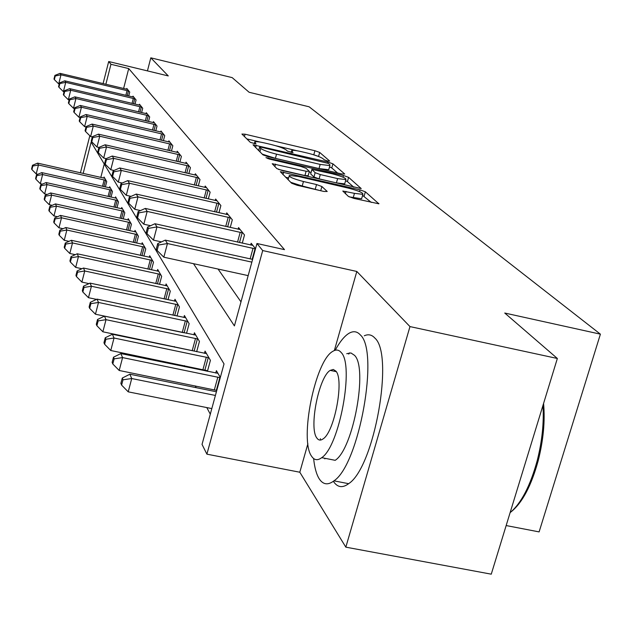 <?xml version="1.0" encoding="UTF-8"?>
<svg xmlns="http://www.w3.org/2000/svg" width="632" height="632" viewBox="0 0 632 632"><rect width="100%" height="100%" fill="white"/><g stroke="black" fill="none" stroke-linecap="round" stroke-linejoin="round"><path stroke-width="0.95" d="M327.613 160.994L329.699 161.065L319.681 152.43L314.918 150.732L245.066 134.205L241.922 134.047L250.327 142.358L255.928 143.851L254.822 141.821C256.213 141.41 259.57 141.821 264.895 143.037L270.828 144.436C278.633 146.395 283.768 148.244 286.225 149.989L287.434 151.103L292.995 152.596L291.747 150.479C293.106 150.1 296.361 150.495 301.503 151.68L307.381 153.062C315.131 155.006 320.298 156.862 322.889 158.632L324.192 159.762L327.613 160.994M348.343 196.37L353.809 198.385L378.86 203.812L365.359 191.796L360.043 189.861L280.316 171.699L291.652 183.24L297.056 185.247L323.892 191.457L327.21 191.48L321.893 186.527L316.537 184.552L303.447 181.518C293.461 178.888 288.753 176.865 289.306 175.443L298.17 176.447L348.611 188.186C358.715 190.848 363.471 192.902 362.879 194.332L354.457 193.36L342.805 191.03L348.343 196.37M557.353 358.478L491.262 574.172L345.83 547.154L409.971 326.586L557.353 358.478L504.747 313.038L600.4 334.162L309.135 106.8L249.127 92.272L232.173 77.625L150.811 57.828L168.27 75.927L108.696 61.533L110.948 64.29L128.715 68.58L284.487 249.632L256.947 243.502L262.699 250.564L206.893 454.163L202.035 444.391L224.028 363.913L91.134 142.129L83.163 173.452M409.971 326.586L356.811 271.46L262.699 250.564M341.699 173.95L344.724 174.013L332.922 163.838L328 162.069L253.037 144.791L262.952 154.848L267.952 156.673L341.699 173.95M348.603 177.355L361.22 188.565L282.006 170.466L276.808 168.554L272.218 163.72L306.117 171.248L309.317 171.319L306.078 168.325L300.99 166.477L269.469 159.098L265.954 157.621L343.492 175.506L348.603 177.355L347.41 181.589L353.833 187.198M150.811 57.828L147.438 70.895M128.715 68.58L123.603 88.527M218.056 269.042L240.99 301.883M126.59 89.231L126.795 88.433L129.734 92.09L128.723 96.032M132.783 96.988L132.996 96.151L136.078 99.982L135.011 104.122M139.261 105.117L139.49 104.24L142.721 108.262L141.6 112.599M146.063 113.641L146.3 112.717L149.689 116.936L148.512 121.502M153.205 122.592L153.458 121.628L157.02 126.06L155.764 130.864M160.71 132.009L160.978 130.982L164.723 135.651L163.396 140.715M168.602 141.916L168.886 140.841L172.836 145.755L171.438 151.095M176.928 152.367L177.229 151.222L181.392 156.412L179.907 162.061M185.713 163.388L186.037 162.179L190.437 167.662L188.85 173.642M194.996 175.048L195.343 173.768L199.996 179.567L198.306 185.911M204.831 187.396L205.195 186.037L210.132 192.183L208.331 198.922M215.251 200.494L215.638 199.041L220.884 205.574L218.956 212.747M226.327 214.406L226.738 212.865L232.315 219.81L230.253 227.465M238.106 229.219L238.556 227.575L244.505 234.978L242.277 243.154M250.675 245.026L251.157 243.257L255.525 248.7M174.314 346.605L174.598 347.15M184.441 365.62L185.034 366.742M195.241 385.907L196.189 387.677M206.79 407.585L210.29 414.165M104.256 164.012L100.812 177.45M103.782 178.113L104.059 177.031L106.729 181.629L105.354 186.961M109.391 187.854L109.684 186.724L112.472 191.536L111.035 197.121M115.261 198.061L115.569 196.876L118.492 201.916L116.975 207.778M121.415 208.758L121.739 207.509L124.812 212.802L123.208 218.964M127.877 219.983L128.217 218.672L131.44 224.234L129.757 230.712M134.663 231.786L135.027 230.403L138.416 236.25L136.63 243.083M141.805 244.205L142.184 242.743L145.755 248.905L143.867 256.11M149.326 257.287L149.729 255.747L153.497 262.24L151.483 269.848M157.257 271.089L157.684 269.461L161.658 276.318L159.525 284.368M165.631 285.672L166.09 283.95L170.292 291.194L168.025 299.742M174.495 301.108L174.985 299.276L179.441 306.954L177.015 316.024M183.888 317.469L184.41 315.526L189.142 323.671L186.543 333.317M193.858 334.849L194.419 332.772L199.443 341.438L196.663 351.716M205.597 370.131L206.127 371.063M204.46 353.328L205.06 351.115L210.417 360.343L207.43 371.332M215.757 373.038L216.405 370.668L220.331 377.438M506.161 525.555L539.112 531.899L600.4 334.162M307.887 443.751L299.805 472.23L345.83 547.154M299.805 472.23L206.893 454.163M193.511 263.686L234.417 325.915L256.947 243.502M110.948 64.29L105.852 84.293M80.406 172.828L89.831 135.746M103.079 83.629L108.696 61.533M356.811 271.46L334.36 350.523M318.654 156.499L312.255 154.35M297.04 150.764L275.726 145.731M260.368 142.105L246.843 138.914M258.764 150.179L258.061 150.013M337.543 172.978L331.776 167.946L329.525 166.935M328.442 163.459L261.83 147.359L259.602 147.09L260.811 148.449C263.228 150.234 268.474 152.138 276.532 154.161L320.163 164.407L329.896 165.592L329.857 164.691L328.442 163.459M262.217 154.121L275.394 158.348L276.532 154.161M328.932 169.052L328.743 169.732L319.01 168.57L275.394 158.348M278.443 169.392L304.924 175.562L308.187 175.688M309.206 172.007L311.015 172.433M337.622 178.603L345.902 179.583C346.36 178.24 341.778 176.304 332.156 173.768L311.86 169.384L315.139 172.678L320.29 174.558L337.622 178.603L336.414 182.901L344.701 183.865L344.882 183.217M311.797 169.613L310.675 173.95L311.86 169.676M336.414 182.901L319.089 178.864L313.946 176.984L310.675 173.95M347.41 181.589L345.586 180.713M361.844 198.014L361.63 198.756L349.164 196.86M290.704 182.308L302.215 185.99L303.447 181.518M319.887 190.532L302.215 185.99M288.627 177.932L285.569 177.229M371.284 202.43L362.586 195.391M104.778 178.271L37.636 163.127L38.449 164.992L36.214 173.919L37.833 174.282M32.801 166.034L32.485 165.284L31.6 168.847L31.916 169.605L32.801 166.034L38.449 164.992L105.994 180.373M32.485 165.284L37.636 163.127M36.214 173.919L31.916 169.605M128.928 91.095L60.98 74.821L60.056 73.359L127.585 89.412M59.218 84.032L58.705 83.914L60.98 74.821L55.261 75.974L54.905 75.39L53.996 79.016L54.36 79.608L55.261 75.974M54.36 79.608L58.705 83.914M60.056 73.359L54.905 75.39M110.434 188.02L41.775 172.607L42.628 174.558L40.337 183.691L42.376 184.149M36.846 175.617L36.522 174.835L35.605 178.477L35.937 179.267L36.846 175.617L42.628 174.558L111.714 190.224M36.522 174.835L41.775 172.607M40.337 183.691L35.937 179.267M116.359 198.227L46.112 182.545L47.005 184.591L44.659 193.929L47.155 194.482M41.088 185.666L40.74 184.844L39.808 188.573L40.156 189.403L41.088 185.666L47.005 184.591L117.694 200.534M40.74 184.844L46.112 182.545M44.659 193.929L40.156 189.403M122.569 208.931L50.671 192.965L51.603 195.114L49.201 204.673L52.187 205.337M45.536 196.204L45.172 195.343L44.208 199.159L44.572 200.028L45.536 196.204L51.603 195.114L123.975 211.357M45.172 195.343L50.671 192.965M49.201 204.673L44.572 200.028M135.232 98.94L65.728 82.35L64.764 80.817L133.826 97.186M64.061 91.806L63.398 91.648L65.728 82.35L59.874 83.527L59.495 82.903L58.571 86.616L58.942 87.24L59.874 83.527M58.942 87.24L63.398 91.648M64.764 80.817L59.495 82.903M141.837 107.164L70.713 90.25L69.694 88.638L140.359 105.323M69.141 99.951L68.319 99.761L70.713 90.25L64.709 91.435L64.314 90.787L63.358 94.587L63.753 95.234L64.709 91.435M63.753 95.234L68.319 99.761M69.694 88.638L64.314 90.787M148.765 115.782L75.935 98.529L74.868 96.838L147.216 113.855M74.489 108.507L73.486 108.27L75.935 98.529L69.781 99.738L69.37 99.058L68.39 102.945L68.801 103.632L69.781 99.738M68.801 103.632L73.486 108.27M74.868 96.838L69.37 99.058M129.086 220.165L55.45 203.915L56.438 206.166L53.957 215.954L57.488 216.737M50.205 207.272L49.825 206.364L48.838 210.274L49.217 211.183L50.205 207.272L56.438 206.166L130.563 222.709M49.825 206.364L55.45 203.915M53.957 215.954L49.217 211.183M156.041 124.844L81.433 107.235L80.311 105.457L154.413 122.813M80.106 117.497L78.913 117.212L81.433 107.235L75.113 108.467L74.679 107.748L73.675 111.73L74.11 112.457L75.113 108.467M74.11 112.457L78.913 117.212M80.311 105.457L74.679 107.748M313.63 458.548C314.554 467.554 316.411 474.292 319.192 478.779C323.047 484.704 327.969 485.392 333.965 480.841C359.173 464.544 379.398 351.281 360.351 334.936C357.048 331.239 353.17 330.749 348.714 333.467C344.243 336.319 339.74 341.912 335.205 350.247M333.538 481.56C337.504 487.493 342.536 488.204 348.635 483.685C374.286 467.514 394.352 354.465 374.823 338.033C371.798 334.699 368.29 333.949 364.301 335.782M349.409 352.869L348.738 354.102M324.88 458.887L324.461 458.2M320.448 440.054L320.385 438.695M346.739 353.683L350.918 352.956L354.512 355.326C368.077 367.871 353.272 448.997 335.197 460.317L321.728 457.663C339.502 446.255 354.402 365.004 341.169 352.506C338.792 349.654 335.955 349.298 332.661 351.432C315.131 361.006 299.236 439.888 311.623 456.28C314.278 460.286 317.643 460.744 321.728 457.663M316.829 437.984C318.512 440.425 320.622 440.717 323.157 438.845C334.573 431.727 344.306 379.619 335.868 371.11L333.285 369.451L330.204 370.384C318.899 376.743 308.748 427.864 316.829 437.984M510.111 512.671C521.25 503.246 530.288 485.897 537.208 460.633C542.122 441.183 544.041 422.792 542.959 405.46M543.575 403.461C545.155 421.094 543.378 440.117 538.243 460.523C531.417 485.416 522.506 502.408 511.501 511.501M135.935 231.976L60.474 215.417L61.509 217.787L58.974 227.82L63.089 228.721M55.118 218.909L54.715 217.953L53.704 221.958L54.099 222.922L55.118 218.909L61.509 217.787L137.492 234.654M54.715 217.953L60.474 215.417M58.974 227.82L54.099 222.922M163.696 134.371L87.208 116.399L86.031 114.526L161.982 132.238M86.039 126.953L84.617 126.629L87.208 116.399L80.722 117.647L80.264 116.896L79.229 120.973L79.687 121.739L80.722 117.647M79.687 121.739L84.617 126.629M86.031 114.526L80.264 116.896M143.148 244.402L65.767 227.528L66.858 230.032L64.243 240.31L69.014 241.353M60.285 231.162L59.866 230.159L58.823 234.259L59.242 235.278L60.285 231.162L66.858 230.032L144.783 247.215M59.866 230.159L65.767 227.528M64.243 240.31L59.242 235.278M171.754 144.412L93.299 126.045L92.059 124.077L169.953 142.16M92.288 136.923L90.629 136.536L93.299 126.045L86.631 127.316L86.142 126.526L85.083 130.713L85.565 131.511L86.631 127.316M85.565 131.511L90.629 136.536M92.059 124.077L86.142 126.526M150.74 257.493L71.345 240.302L72.498 242.933L69.804 253.487L75.279 254.672M65.736 244.086L65.294 243.028L64.219 247.231L64.669 248.305L65.736 244.086L72.498 242.933L152.462 260.463M65.294 243.028L71.345 240.302M69.804 253.487L64.669 248.305M180.254 154.99L99.73 136.228L98.41 134.142L178.35 152.612M98.9 147.438L96.98 146.995L99.73 136.228L92.865 137.523L92.351 136.686L91.261 140.983L91.766 141.829L92.865 137.523M91.766 141.829L96.98 146.995M98.41 134.142L92.351 136.686M158.75 271.302L77.23 253.78L78.447 256.568L75.674 267.391L81.931 268.734M71.495 257.73L71.021 256.608L69.923 260.929L70.389 262.059L71.495 257.73L78.447 256.568L160.575 274.438M71.021 256.608L77.23 253.78M75.674 267.391L70.389 262.059M189.229 166.161L106.516 146.98L105.125 144.783L187.214 163.656M106.192 158.624L103.68 158.047L106.516 146.98L99.453 148.299L98.908 147.414L97.778 151.83L98.323 152.723L99.453 148.299M98.323 152.723L103.68 158.047M105.125 144.783L98.908 147.414M167.219 285.893L83.456 268.031L84.743 270.978L81.884 282.101L88.994 283.618M77.586 272.155L77.088 270.97L75.951 275.41L76.448 276.603L77.586 272.155L84.743 270.978L169.147 289.211M77.088 270.97L83.456 268.031M81.884 282.101L76.448 276.603M198.725 177.979L113.697 158.363L112.227 156.041L196.591 175.325M113.973 170.466L110.774 169.739L113.697 158.363L106.421 159.706L105.844 158.774L104.683 163.309L105.252 164.257L106.421 159.706M105.252 164.257L110.774 169.739M112.227 156.041L105.844 158.774M176.178 301.338L90.052 283.12L91.419 286.249L88.464 297.688L96.506 299.386M84.032 287.442L83.503 286.185L82.334 290.744L82.855 292.016L84.032 287.442L91.419 286.249L178.216 304.853M83.503 286.185L90.052 283.12M88.464 297.688L82.855 292.016M208.773 190.501L121.312 170.435L119.756 167.962L206.514 187.68M122.253 183.027L118.295 182.135L121.312 170.435L113.807 171.801L113.199 170.806L111.998 175.467L112.599 176.478L113.807 171.801M112.599 176.478L118.295 182.135M119.756 167.962L113.199 170.806M185.682 317.714L97.044 299.133L98.497 302.452L95.448 314.215L183.391 332.661M90.874 303.66L90.313 302.325L89.104 307.018L89.657 308.361L90.874 303.66L98.497 302.452L187.846 321.443M90.313 302.325L97.044 299.133M95.448 314.215L89.657 308.361M219.446 203.78L129.402 183.248L127.743 180.618L217.045 200.794M131.077 196.378L126.274 195.296L129.402 183.248L121.644 184.639L121.004 183.58L119.764 188.383L120.404 189.45L121.644 184.639M120.404 189.45L126.274 195.296M127.743 180.618L121.004 183.58M195.762 335.094L104.478 316.142L106.018 319.673L102.866 331.792L196.694 351.59M98.15 320.89L97.549 319.476L96.293 324.303L96.894 325.741L98.15 320.89L106.018 319.673L198.069 339.06M97.549 319.476L104.478 316.142M102.866 331.792L96.894 325.741M230.791 217.906L137.997 196.876L136.236 194.079L228.239 214.722M140.517 210.575L134.766 209.287L137.997 196.876L129.987 198.29L129.299 197.168L128.02 202.114L128.699 203.251L129.987 198.29M128.699 203.251L134.766 209.287M136.236 194.079L129.299 197.168M206.498 353.588L112.385 334.257L114.029 338.017L110.766 350.507L207.588 370.747M105.892 339.25L105.26 337.741L103.956 342.718L104.596 344.243L105.892 339.25L114.029 338.017L208.947 357.815M105.26 337.741L112.385 334.257M110.766 350.507L104.596 344.243M242.87 232.947L147.169 211.404L145.289 208.426L240.152 229.558M150.621 225.719L143.82 224.21L147.169 211.404L138.882 212.842L138.147 211.641L136.812 216.744L137.547 217.961L138.882 212.842M137.547 217.961L143.82 224.21M145.289 208.426L138.147 211.641M217.937 373.307L120.831 353.572L122.584 357.594L119.195 370.478L216.784 390.426M114.163 358.842L113.484 357.222L112.133 362.357L112.812 363.993L114.163 358.842L122.584 357.594L220.252 377.723M113.484 357.222L120.831 353.572M119.195 370.478L112.812 363.993M255.47 248.905L156.965 226.92L154.951 223.736L252.863 245.382M161.46 241.898L153.481 240.144L156.965 226.92L148.378 228.389L147.596 227.101L146.213 232.371L146.987 233.666L148.378 228.389M146.987 233.666L153.481 240.144M154.951 223.736L147.596 227.101M216.413 391.777L129.852 374.231L131.733 378.536L128.217 391.84L211.815 408.588M123.003 379.793L122.276 378.062L120.878 383.363L121.605 385.109L123.003 379.793L131.733 378.536L215.409 395.45M122.276 378.062L129.852 374.231M128.217 391.84L121.605 385.109M251.852 262.13L167.448 243.533L165.292 240.12L252.603 259.381M248.163 275.623L163.83 257.2L167.448 243.533L158.537 245.026L157.7 243.652L156.27 249.095L157.099 250.485L158.537 245.026M157.099 250.485L163.83 257.2M165.292 240.12L157.7 243.652M291.447 152.462L291.771 151.293M254.491 143.748L254.807 142.579M244.442 136.536L245.066 134.205M313.812 154.721L314.918 150.732M318.575 156.428L319.681 152.43M255.589 147.572L256.237 145.178M327.716 163.072L328 162.069M331.776 167.946L332.922 163.838M258.685 150.629L259.594 147.264M259.894 151.822L260.811 148.449M319.01 168.57L320.163 164.407M274.833 166.603L275.512 164.099M304.924 175.562L306.117 171.248M268.015 158.703L268.237 157.889M343.018 177.189L343.492 175.506M313.946 176.984L315.139 172.678M319.089 178.864L320.29 174.558M345.364 193.684L346.004 191.393M353.209 197.8L354.457 193.36M315.297 189.023L316.537 184.552M320.724 190.722L321.893 186.527M282.946 174.63L283.642 172.078M359.553 191.615L360.043 189.861M364.119 196.173L365.359 191.796M378.742 203.844L378.86 203.441M102.495 186.314L104.154 179.875M103.877 186.622L105.52 180.231M128.446 90.953L127.237 95.677M127.072 90.589L125.847 95.345M108.08 196.457L109.826 189.711M109.494 196.781L111.224 190.074M113.934 207.099L115.767 200.012M115.38 207.422L117.197 200.384M120.064 218.261L121.992 210.819M121.541 218.593L123.461 211.199M134.742 98.797L133.463 103.751M133.328 98.418L132.041 103.411M141.331 107.013L139.988 112.22M139.885 106.634L138.534 111.872M148.251 115.632L146.829 121.107M146.766 115.245L145.336 120.752M126.495 229.993L128.533 222.164M128.012 230.332L130.034 222.559M155.512 124.694L154.011 130.453M153.995 124.291L152.486 130.089M133.249 242.34L135.406 234.085M134.814 242.68L136.947 234.488M163.151 134.213L161.563 140.288M161.595 133.802L159.999 139.917M140.359 255.344L142.642 246.638M141.963 255.691L144.23 247.049M171.201 144.246L169.518 150.653M169.597 143.82L167.907 150.274M147.849 269.066L150.274 259.87M149.492 269.422L151.893 260.289M179.678 154.816L177.892 161.595M178.042 154.39L176.241 161.207M155.749 283.563L158.316 273.83M157.431 283.918L159.991 274.264M188.636 165.987L186.74 173.16M186.954 165.545L185.042 172.765M164.083 298.897L166.824 288.587M165.821 299.268L168.547 289.029M198.116 177.797L196.094 185.405M196.378 177.347L194.34 185.002M172.907 315.163L175.83 304.205M174.693 315.534L177.6 304.663M208.149 190.311L205.993 198.393M206.364 189.845L204.191 197.982M182.269 332.393L185.381 320.772M184.102 332.811L187.206 321.246M218.798 203.591L216.492 212.186M216.958 203.109L214.635 211.767M192.302 350.333L195.533 338.373M194.182 350.815L197.405 338.855M230.119 217.7L227.646 226.88M228.223 217.21L225.735 226.446M202.99 369.428L206.332 357.104M204.918 369.925L208.268 357.601M242.182 232.734L239.52 242.546M240.223 232.228L237.545 242.103M214.374 389.786L217.85 377.083M216.373 390.3L219.849 377.596M255.052 248.787L252.184 259.294M253.029 248.258L250.138 258.844M291.218 152.415L291.581 151.095M254.309 143.717L254.664 142.413M258.646 150.598L259.562 147.224M328.743 169.732L329.896 165.592M308.116 175.933L309.309 171.62M344.701 183.865L345.902 179.583M361.63 198.756L362.879 194.332M288.121 179.757L289.116 176.138M336.24 371.64L330.204 370.384M333.965 480.841L348.635 483.685M538.243 460.523L537.208 460.633"/></g></svg>
